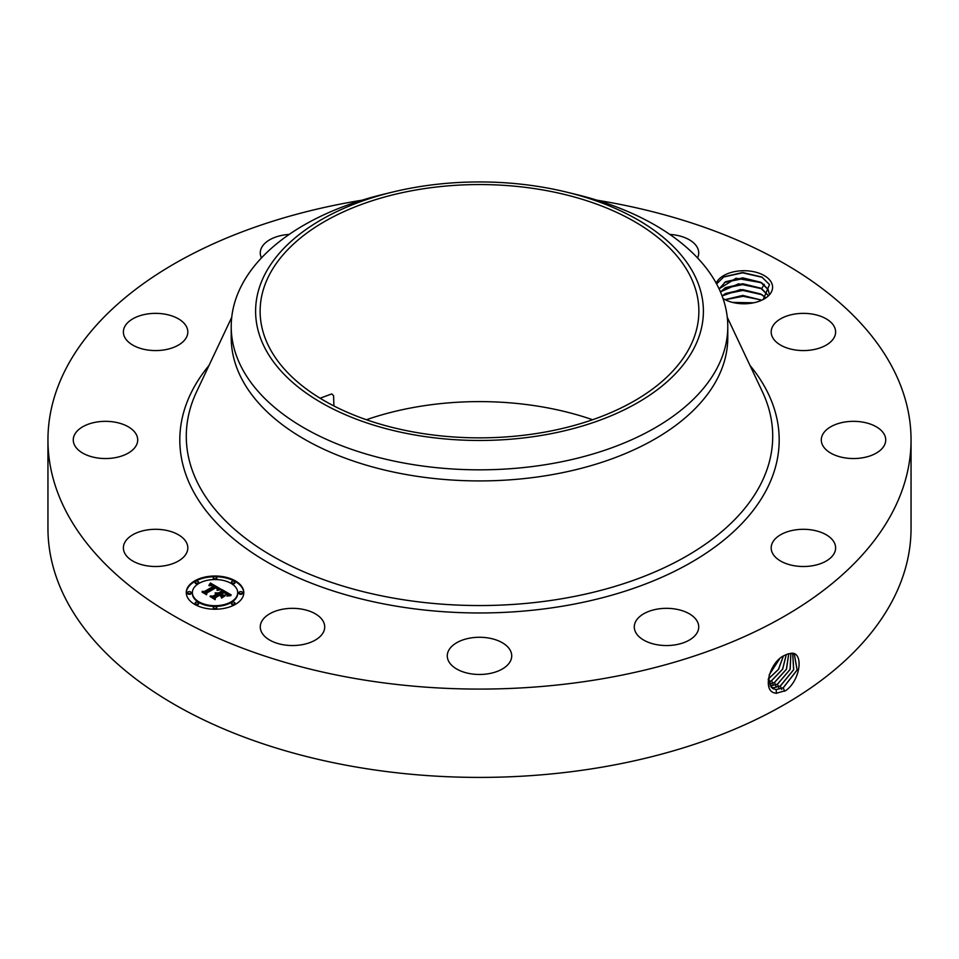 <?xml version="1.0" encoding="UTF-8"?>
<svg xmlns="http://www.w3.org/2000/svg" width="959" height="959" viewBox="0 0 959 959"><rect width="100%" height="100%" fill="white"/><g stroke="black" fill="none" stroke-linecap="round" stroke-linejoin="round"><path stroke-width="1.44" d="M596.93 200.191A431.55 249.148 180 0 1 911.05 439.941L911.05 528.265A431.55 249.148 180 0 1 600.993 767.332A431.55 249.148 180 0 1 47.95 528.265L47.95 439.941A431.55 249.148 180 0 1 358.007 200.863A431.55 249.148 180 0 1 362.07 200.191M911.05 439.941A431.55 249.148 180 0 1 600.993 679.008A431.55 249.148 180 0 1 47.95 439.941M787.063 654.218L784.654 655.381C769.37 661.578 761.05 693.237 776.67 693.153L785.865 690.528C800.705 679.895 803.714 652.42 791.547 653.211L787.063 654.218L791.547 653.211M366.41 419.73A219.371 126.648 180 0 1 417.74 406.736A219.371 126.648 180 0 1 592.59 419.73M723.05 298.633L726.371 300.287A28.626 16.531 180 0 0 764.203 298.932A28.626 16.531 180 0 0 771.432 282.593A28.626 16.531 180 0 0 743.405 270.726A28.626 16.531 180 0 0 716.205 283.217M186.514 542.662A32.222 18.605 180 0 1 187.82 547.901A32.222 18.605 180 0 1 160.177 566.313A32.222 18.605 180 0 1 124.682 553.139A32.222 18.605 180 0 1 123.375 547.901A32.222 18.605 180 0 1 151.019 529.488A32.222 18.605 180 0 1 186.514 542.662M74.179 435.542A32.222 18.605 180 0 1 109.314 421.469A32.222 18.605 180 0 1 137.712 439.941A32.222 18.605 180 0 1 136.801 444.329A32.222 18.605 180 0 1 101.666 458.414A32.222 18.605 180 0 1 73.268 439.941A32.222 18.605 180 0 1 74.179 435.542M132.282 319.131A32.222 18.605 180 0 1 167.573 314.696A32.222 18.605 180 0 1 187.82 331.97A32.222 18.605 180 0 1 178.913 344.808A32.222 18.605 180 0 1 143.622 349.244A32.222 18.605 180 0 1 123.375 331.97A32.222 18.605 180 0 1 132.282 319.131M261.459 257.923A32.222 18.605 180 0 1 260.273 252.936A32.222 18.605 180 0 1 283.42 235.087A32.222 18.605 180 0 1 289.174 234.428M669.826 234.428A32.222 18.605 180 0 1 688.742 239.474A32.222 18.605 180 0 1 698.727 252.936A32.222 18.605 180 0 1 697.541 257.923M834.318 326.731A32.222 18.605 180 0 1 835.625 331.97A32.222 18.605 180 0 1 807.981 350.383A32.222 18.605 180 0 1 772.486 337.208A32.222 18.605 180 0 1 771.18 331.97A32.222 18.605 180 0 1 798.823 313.557A32.222 18.605 180 0 1 834.318 326.731M884.821 444.329A32.222 18.605 180 0 1 849.686 458.414A32.222 18.605 180 0 1 821.288 439.941A32.222 18.605 180 0 1 822.199 435.542A32.222 18.605 180 0 1 857.334 421.469A32.222 18.605 180 0 1 885.732 439.941A32.222 18.605 180 0 1 884.821 444.329M826.718 560.739A32.222 18.605 180 0 1 791.427 565.175A32.222 18.605 180 0 1 771.18 547.901A32.222 18.605 180 0 1 780.087 535.062A32.222 18.605 180 0 1 815.378 530.639A32.222 18.605 180 0 1 835.625 547.901A32.222 18.605 180 0 1 826.718 560.739M675.58 644.796A32.222 18.605 180 0 1 634.283 626.946A32.222 18.605 180 0 1 657.43 609.085A32.222 18.605 180 0 1 698.727 626.946A32.222 18.605 180 0 1 675.58 644.796M471.9 673.949A32.222 18.605 180 0 1 447.278 655.872A32.222 18.605 180 0 1 487.1 637.795A32.222 18.605 180 0 1 511.722 655.872A32.222 18.605 180 0 1 471.9 673.949M270.258 640.396A32.222 18.605 180 0 1 260.273 626.946A32.222 18.605 180 0 1 279.812 609.84A32.222 18.605 180 0 1 314.732 613.484A32.222 18.605 180 0 1 324.717 626.946A32.222 18.605 180 0 1 305.178 644.04A32.222 18.605 180 0 1 270.258 640.396M235.375 604.374A28.77 16.615 180 0 1 204.027 607.97A28.77 16.615 180 0 1 186.262 592.626A28.77 16.615 180 0 1 194.689 580.878A28.77 16.615 180 0 1 226.048 577.282A28.77 16.615 180 0 1 243.802 592.626A28.77 16.615 180 0 1 235.375 604.374M768.207 679.392L772.522 688.454L776.155 689.617L783.263 687.807L797.169 670.005L794.316 654.098L791.391 653.343M541.26 432.737A219.371 126.648 180 0 1 260.129 311.207A219.371 126.648 180 0 1 417.74 189.678A219.371 126.648 180 0 1 698.871 311.207A219.371 126.648 180 0 1 541.26 432.737M333.924 405.957L333.564 395.647L331.742 393.921L320.09 398.213M716.601 283.948L723.793 276.863L742.626 272.5L761.842 277.031L769.49 284.583L763.232 299.472M243.802 592.974A28.77 16.615 0 0 0 225.761 577.917A28.77 16.615 0 0 0 194.689 581.586A28.77 16.615 0 0 0 186.274 592.974M772.486 688.43L776.083 689.569L783.203 687.771L797.085 669.993L794.292 654.074M694.34 347.602A223.903 129.273 180 0 1 416.458 435.242A223.903 129.273 180 0 1 264.66 274.813A223.903 129.273 180 0 1 392.543 192.088A223.903 129.273 180 0 1 566.457 192.088A223.903 129.273 180 0 1 694.34 347.602M724.477 299.436L722.954 298.333M566.457 192.088L575.927 194.389A248.285 143.347 180 0 1 727.785 326.48L727.785 337.58A248.285 143.347 180 0 1 549.399 475.125A248.285 143.347 180 0 1 231.215 337.58L231.215 326.48A248.285 143.347 180 0 1 241.26 286.13A248.285 143.347 180 0 1 383.073 194.389L392.543 192.088M192.375 592.974A22.668 13.09 0 0 0 192.363 593.333A22.668 13.09 0 0 0 206.365 605.417A22.668 13.09 0 0 0 231.059 602.588A22.668 13.09 0 0 0 237.7 593.333A22.668 13.09 0 0 0 237.688 592.974M231.587 582.473A1.738 1.007 0 0 0 231.479 582.832A1.738 1.007 0 0 0 232.558 583.755A1.738 1.007 0 0 0 234.452 583.54A1.738 1.007 0 0 0 234.967 582.832A1.738 1.007 0 0 0 234.859 582.473M231.587 603.475A1.738 1.007 0 0 0 231.479 603.834A1.738 1.007 0 0 0 232.558 604.757A1.738 1.007 0 0 0 234.452 604.542A1.738 1.007 0 0 0 234.967 603.834A1.738 1.007 0 0 0 234.859 603.475M239.115 592.974A1.738 1.007 0 0 0 239.007 593.333A1.738 1.007 0 0 0 240.086 594.256A1.738 1.007 0 0 0 241.992 594.041A1.738 1.007 0 0 0 242.495 593.333A1.738 1.007 0 0 0 242.387 592.974M195.216 603.475A1.738 1.007 0 0 0 195.109 603.834A1.738 1.007 0 0 0 196.187 604.757A1.738 1.007 0 0 0 198.081 604.542A1.738 1.007 0 0 0 198.597 603.834A1.738 1.007 0 0 0 198.477 603.475M213.401 607.826A1.738 1.007 0 0 0 213.294 608.174A1.738 1.007 0 0 0 214.372 609.109A1.738 1.007 0 0 0 216.266 608.893A1.738 1.007 0 0 0 216.782 608.174A1.738 1.007 0 0 0 216.674 607.826M195.216 582.473A1.738 1.007 0 0 0 195.109 582.832A1.738 1.007 0 0 0 196.187 583.755A1.738 1.007 0 0 0 198.081 583.54A1.738 1.007 0 0 0 198.597 582.832A1.738 1.007 0 0 0 198.477 582.473M213.401 578.133A1.738 1.007 0 0 0 213.294 578.481A1.738 1.007 0 0 0 214.372 579.416A1.738 1.007 0 0 0 216.266 579.188A1.738 1.007 0 0 0 216.782 578.481A1.738 1.007 0 0 0 216.674 578.133M187.688 592.974A1.738 1.007 0 0 0 187.568 593.333A1.738 1.007 0 0 0 188.647 594.256A1.738 1.007 0 0 0 190.553 594.041A1.738 1.007 0 0 0 191.057 593.333A1.738 1.007 0 0 0 190.949 592.974M771.204 687.387L773.29 687.819L780.362 686.033L793.704 669.706L792.721 653.511M727.785 326.48A248.285 143.347 180 0 1 717.74 366.841A248.285 143.347 180 0 1 549.399 464.036A248.285 143.347 180 0 1 231.215 326.48M719.094 288.875L725.615 281.718L742.722 277.87L760.643 282.222L768.123 289.546L769.13 293.514L768.123 289.45L761.662 282.725L735.973 278.254L719.07 288.851M199.004 583.372A22.668 13.09 0 0 0 192.363 592.626A22.668 13.09 0 0 0 206.365 604.709A22.668 13.09 0 0 0 231.059 601.88A22.668 13.09 0 0 0 237.7 592.626A22.668 13.09 0 0 0 223.711 580.531A22.668 13.09 0 0 0 199.004 583.372M231.982 581.418A1.738 1.007 0 0 0 231.479 582.125A1.738 1.007 0 0 0 232.558 583.06A1.738 1.007 0 0 0 234.452 582.832A1.738 1.007 0 0 0 234.967 582.125A1.738 1.007 0 0 0 233.888 581.19A1.738 1.007 0 0 0 231.982 581.418M231.982 602.408A1.738 1.007 0 0 0 231.479 603.127A1.738 1.007 0 0 0 232.558 604.05A1.738 1.007 0 0 0 234.452 603.834A1.738 1.007 0 0 0 234.967 603.127A1.738 1.007 0 0 0 233.888 602.192A1.738 1.007 0 0 0 231.982 602.408M239.522 591.919A1.738 1.007 0 0 0 239.007 592.626A1.738 1.007 0 0 0 240.086 593.549A1.738 1.007 0 0 0 241.992 593.333A1.738 1.007 0 0 0 242.495 592.626A1.738 1.007 0 0 0 241.416 591.691A1.738 1.007 0 0 0 239.522 591.919M195.612 602.408A1.738 1.007 0 0 0 195.109 603.127A1.738 1.007 0 0 0 196.187 604.05A1.738 1.007 0 0 0 198.081 603.834A1.738 1.007 0 0 0 198.597 603.127A1.738 1.007 0 0 0 197.518 602.192A1.738 1.007 0 0 0 195.612 602.408M213.797 606.759A1.738 1.007 0 0 0 213.294 607.479A1.738 1.007 0 0 0 214.372 608.402A1.738 1.007 0 0 0 216.266 608.186A1.738 1.007 0 0 0 216.782 607.479A1.738 1.007 0 0 0 215.703 606.544A1.738 1.007 0 0 0 213.797 606.759M198.081 582.832A1.738 1.007 0 0 0 198.597 582.125A1.738 1.007 0 0 0 197.518 581.19A1.738 1.007 0 0 0 195.612 581.418A1.738 1.007 0 0 0 195.109 582.125A1.738 1.007 0 0 0 196.187 583.06A1.738 1.007 0 0 0 198.081 582.832M216.266 578.493A1.738 1.007 0 0 0 216.782 577.774A1.738 1.007 0 0 0 215.703 576.85A1.738 1.007 0 0 0 213.797 577.066A1.738 1.007 0 0 0 213.294 577.774A1.738 1.007 0 0 0 214.372 578.709A1.738 1.007 0 0 0 216.266 578.493M190.553 593.333A1.738 1.007 0 0 0 191.057 592.626A1.738 1.007 0 0 0 189.978 591.691A1.738 1.007 0 0 0 188.084 591.919A1.738 1.007 0 0 0 187.568 592.626A1.738 1.007 0 0 0 188.647 593.549A1.738 1.007 0 0 0 190.553 593.333M771.168 687.363L773.218 687.771L780.29 685.985L793.62 669.694L792.685 653.511M220.93 589.15L217.142 589.929L217.789 588.43L215.919 587.028L206.173 592.53L206.257 593.693L202.193 591.355L204.471 591.475L213.318 586.369L211.184 585.458L209.086 585.781L211.244 585.266L213.989 585.973L211.459 584.798L208.918 585.35L210.393 583.012L220.93 589.15M220.834 589.785L217.094 590.336L220.834 589.785M217.309 589.066L215.811 587.807L206.856 592.962L206.605 594.736L202.061 592.123L206.353 594.316L206.521 592.842L215.787 587.495L217.309 588.49M231.179 594.916L227.043 595.611L227.319 593.813L224.19 591.727L220.031 594.136L224.238 592.326L227.031 594.988L224.226 592.59L220.786 594.58L225.053 595.299L221.337 597.457L221.313 595.743L219.275 594.568L214.792 597.157L214.78 598.476L210.417 595.959L213.018 596.126L216.842 593.921L215.14 593.321L217.501 593.537L215.224 592.818L218.244 593.106L221.997 590.936L221.949 589.581L231.179 594.916M230.771 595.647L226.923 596.09L230.783 595.455M221.553 598.08L225.293 595.647L221.553 598.08M219.299 595.443L215.487 597.637L215.116 599.663L209.985 596.414L214.864 599.231L215.164 597.565L219.311 595.167L221.121 596.486L219.311 595.167M764.311 284.308L761.662 288.599L738.586 283.816L720.449 291.896M761.662 288.599L768.123 295.324M720.473 291.956L725.615 287.592L742.722 283.744L760.643 288.096L768.123 295.42M210.393 583.012L220.162 589.27M209.47 584.475L209.47 585.098M213.989 585.973L213.989 586.68L213.449 586.177M213.318 586.369L213.318 587.064L204.471 592.171L204.471 591.475M203.536 592.123L204.471 592.171M206.173 592.53L206.209 593.669M206.401 594.628L206.521 593.549M221.973 590.312L230.124 595.012M221.997 590.936L221.997 591.643L218.244 593.813L218.244 593.106M217.957 592.974L218.244 593.813M217.657 592.866L217.957 593.681M217.357 592.782L217.357 593.441M217.501 593.537L217.501 594.244L217.082 593.777M216.914 593.681L217.082 594.484M216.842 593.921L216.842 594.628L213.018 596.834L213.018 596.126M211.795 596.75L213.018 596.834M222.128 595.347L222.128 596.054L223.807 596.03M220.786 594.58L222.128 596.054M227.055 594.304L227.031 594.976M220.031 594.136L220.57 595.155M214.924 599.555L215.164 598.272M770.077 685.985L777.461 684.246L790.156 669.43L790.887 653.343M770.053 685.949L777.389 684.211L790.072 669.43L790.839 653.343M722.103 295.995L725.615 293.466L742.722 289.618L760.643 293.969L765.606 297.734M765.666 297.686L761.662 294.473L740.444 289.558L722.079 295.923M769.166 684.211L774.548 682.46L786.488 669.238L788.766 653.654M769.142 684.163L774.476 682.424L786.404 669.226L788.718 653.666M725.1 299.735L743.057 296.307L760.643 299.843L742.722 295.492L725.016 299.688M761.554 300.287L742.817 295.396L724.932 299.652M768.519 681.981L771.647 680.674L782.676 669.142L786.308 654.541M768.507 681.921L771.575 680.638L782.58 669.142L786.248 654.565M753.486 302.84L732.808 302.469M753.69 302.792L732.616 302.421M768.243 679.152L778.564 669.322L783.347 656.124M768.255 679.068L778.468 669.334L783.263 656.172M769.202 674.848L779.535 658.977M769.25 674.716L779.427 659.073M734.414 302.828L751.952 303.116M724.465 294.161L742.877 290.433L761.806 294.665M724.465 288.287L742.877 284.559L761.806 288.791M724.465 282.414L742.877 278.685L761.806 282.917M723.47 277.055L742.602 272.812L762.465 277.379M749.974 365.427A299.688 173.028 180 0 1 563.88 605.968A299.688 173.028 180 0 1 251.342 552.132A299.688 173.028 180 0 1 209.026 365.427M784.618 691.259L783.263 687.807M727.282 317.333L762.405 391.763A293.214 169.287 180 0 1 562.058 598.704A293.214 169.287 180 0 1 274.178 557.119A293.214 169.287 180 0 1 196.595 391.763L231.718 317.333M776.394 693.381L776.155 689.617M781.705 689.485L780.362 686.033M773.362 688.898L773.29 687.819M778.804 687.699L777.461 684.246M775.891 685.913L774.548 682.46M772.99 684.127L771.647 680.674M770.089 682.352L768.734 678.9M192.363 593.333L192.363 592.626M237.7 593.333L237.7 592.626M231.479 582.832L231.479 582.125M234.967 582.832L234.967 582.125M231.479 603.834L231.479 603.127M234.967 603.834L234.967 603.127M239.007 593.333L239.007 592.626M242.495 593.333L242.495 592.626M195.109 603.834L195.109 603.127M198.597 603.834L198.597 603.127M213.294 608.174L213.294 607.479M216.782 608.174L216.782 607.479M198.597 582.832L198.597 582.125M195.109 582.832L195.109 582.125M216.782 578.481L216.782 577.774M213.294 578.481L213.294 577.774M191.057 593.333L191.057 592.626M187.568 593.333L187.568 592.626"/></g></svg>

